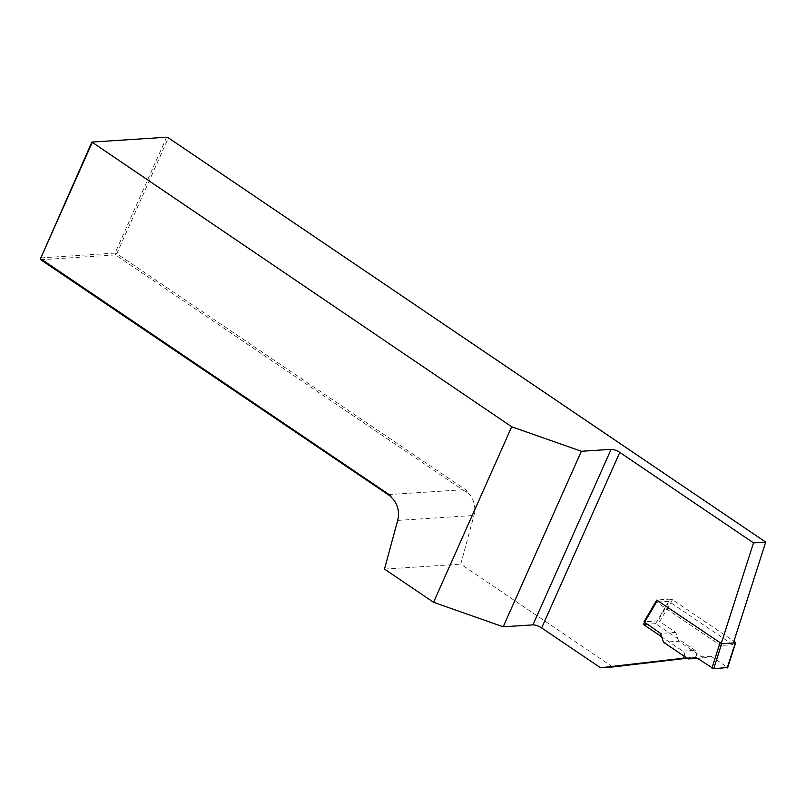 <?xml version="1.0" encoding="UTF-8"?>
<svg xmlns="http://www.w3.org/2000/svg" width="806" height="806" viewBox="0 0 806 806"><rect width="100%" height="100%" fill="white"/><g stroke="black" fill="none" stroke-linecap="round" stroke-linejoin="round"><path stroke-width="0.6" stroke-dasharray="4.03 3.02" d="M644.498 622.524L656.517 602.122L720.614 645.495L721.199 643.682M684.213 656.255A4.04 3.325 -93.7 0 0 682.712 651.067L661.696 636.841M733.379 642.976L732.825 644.709L720.614 645.495M686.581 657.857L695.044 657.313L687.135 658.24M612.701 666.965L460.77 564.15L473.958 515.457A20.18 16.604 -93.7 0 0 467.279 492.164L466.644 492.204L466.553 490.391L116.799 253.699L168.383 137.846M467.279 492.164L466.553 490.391M166.641 137.232L115.057 253.084L40.3 257.93M695.044 657.313A4.04 3.325 -93.7 0 0 696.676 653.797A4.04 3.325 -93.7 0 0 694.923 650.271L655.58 623.653L668.718 601.326L732.825 644.709M390.265 495.337L391.635 497.07L391.001 497.111M40.753 259.764L115.52 254.918L462.543 489.766L387.777 494.612M116.799 253.699L115.057 253.084L115.52 254.918L116.799 253.699M466.644 492.204L462.543 489.766M390.698 496.375L391.635 497.07M384.492 569.096L460.77 564.15M668.718 601.326L656.517 602.122M655.58 623.653L646.976 624.207M735.183 642.13L727.173 667.156L711.033 656.245L703.447 657.958L697.432 658.351M703.447 657.958L678.723 641.233L663.469 642.221M672.516 599.714L670.763 599.1L657.948 620.882L659.691 621.497L672.516 599.714L733.923 641.274M670.763 599.1L657.031 599.986L644.216 621.769L657.948 620.882M678.723 641.233L675.821 632.418L659.691 621.497M675.821 632.418L660.567 633.405M711.033 656.245L695.78 657.233M397.67 520.404L473.958 515.457M682.712 651.067L694.923 650.271"/><path stroke-width="1.21" d="M661.696 636.841L643.369 624.438L644.498 622.524M721.199 643.682L753.499 542.871L619.804 452.398L541.652 627.934A6.73 2.055 24 0 0 532.947 624.872L503.196 626.806L433.557 602.304L511.709 426.767L581.348 451.269L503.196 626.806M686.581 657.857L600.49 667.761L541.652 627.934M682.843 658.099A4.04 3.325 -93.7 0 0 684.213 656.255M92.096 142.793L40.512 258.645L91.884 142.078L511.709 426.767M390.698 496.375L40.753 259.764L40.512 258.645L390.265 495.337L391.001 497.111A20.18 16.604 86.3 0 1 397.67 520.404L384.492 569.096L433.557 602.304M753.499 542.871L765.7 542.085L733.379 642.976M600.49 667.761L612.701 666.965L687.135 658.24M91.884 142.078L166.641 137.232L168.383 137.846L765.7 542.085M532.947 624.872L611.099 449.335L581.348 451.269M611.099 449.335A6.73 2.055 -156 0 1 619.804 452.398M40.3 257.93L40.753 259.764M646.976 624.207L643.369 624.438M697.432 658.351L688.193 658.945L663.469 642.221L660.567 633.405L643.974 621.869L656.789 600.087L721.682 643.742L713.663 668.768L695.78 657.233L688.193 658.945M727.526 667.459L713.663 668.768M727.395 667.882L735.415 642.845L721.682 643.742M735.415 642.845L733.923 641.274M711.91 668.154L719.929 643.117M657.263 600.702L644.437 622.484M727.647 667.751L735.666 642.725"/></g></svg>

